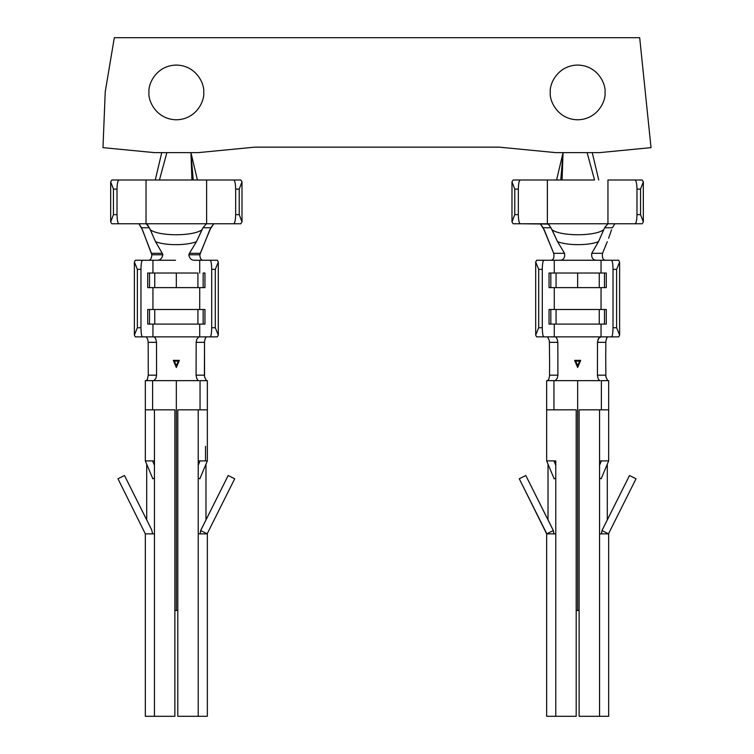 <?xml version="1.0" encoding="UTF-8"?>
<svg xmlns="http://www.w3.org/2000/svg" width="754" height="754" viewBox="0 0 754 754"><rect width="100%" height="100%" fill="white"/><g stroke="black" fill="none" stroke-linecap="round" stroke-linejoin="round"><path stroke-width="1.13" d="M599.251 273.023L577.658 273.023L577.658 287.613L599.251 287.613L599.251 273.023L599.251 287.613L604.482 287.613L604.482 273.023L599.251 273.023L604.482 273.023L604.482 287.613L606.282 287.613L606.282 273.023L606.282 287.613L577.658 287.613L577.658 273.023L549.035 273.023L549.035 287.613L549.035 273.023L550.835 273.023L550.835 287.613L550.835 273.023L556.066 273.023L556.066 287.613L556.066 273.023L599.251 273.023M555.095 380.647L546.65 380.647L546.65 460.911L555.764 460.911L546.65 460.911L546.65 380.647L577.658 380.647L577.658 610.495L579.119 610.495L577.658 610.495L577.658 380.647L600.222 380.647M548.017 519.883L548.017 464.181L548.017 519.883M213.759 223.768L209.819 229.772L199.848 254.777L188.792 254.777C189.556 258.462 191.393 260.29 194.296 260.253L217.388 260.253L218.292 262.072L218.292 335.04L217.388 336.868L199.725 336.868L199.725 324.097L199.725 336.868L153.788 336.868L198.877 336.868L196.766 339.3L196.172 342.344L204.485 342.344L196.172 342.344L196.097 375.172L204.409 375.172L204.532 376.868L204.523 341.421L205.352 338.131L206.473 336.868L205.352 338.131L204.523 341.421L204.409 375.172L196.097 375.172C196.54 378.583 197.454 380.412 198.82 380.647C197.454 380.412 196.54 378.583 196.097 375.172L196.172 342.344L196.766 339.3L198.877 336.868L210.187 336.868C211.101 336.284 211.601 333.249 211.695 327.745L211.695 269.376C211.601 263.872 211.101 260.827 210.187 260.253L194.296 260.253C191.393 260.29 189.556 258.462 188.792 254.777L189.433 253.306L188.792 254.777L199.848 254.777L200.281 253.306L189.433 253.306L196.445 241.676C186.653 245.634 165.286 245.653 155.512 241.676L162.242 253.306L151.441 253.306L151.837 254.777L162.845 254.777L162.242 253.306L162.845 254.777C162.006 258.462 160.15 260.281 157.266 260.253C160.15 260.281 162.006 258.462 162.845 254.777L151.837 254.777L142.44 229.772L138.915 223.768M197.925 273.023L176.332 273.023L176.332 287.613L197.925 287.613L197.925 273.023L197.925 287.613L204.956 287.613L204.956 273.023L204.956 287.613L203.156 287.613L203.156 273.023L203.156 287.613L176.332 287.613L176.332 273.023L147.718 273.023L147.718 287.613L147.718 273.023L149.509 273.023L149.509 287.613L149.509 273.023L154.749 273.023L154.749 287.613L154.749 273.023L197.925 273.023M146.7 519.883L146.7 464.181L146.7 519.883M153.778 380.647L145.324 380.647L145.324 460.911L154.447 460.911L154.447 409.837L174.871 409.837L174.871 716.3L174.871 409.837L154.447 409.837L154.447 460.911L145.324 460.911L145.324 380.647L176.332 380.647L176.332 610.495L177.793 610.495L176.332 610.495L176.332 380.647L198.896 380.647M175.512 260.253L142.478 260.253C141.573 260.827 141.064 263.872 140.97 269.376L140.97 327.745C141.064 333.249 141.573 336.284 142.478 336.868L153.769 336.868C155.136 337.104 156.04 338.932 156.502 342.344L156.578 375.172L155.984 378.216L153.854 380.647L155.984 378.216L156.578 375.172L148.265 375.172L148.189 342.344L147.699 339.13L146.201 336.868L147.699 339.13L148.189 342.344L156.502 342.344C156.04 338.932 155.136 337.104 153.788 336.868L152.949 336.868L152.949 324.097L152.949 336.868L135.286 336.868L134.382 335.04L134.382 262.072L135.286 260.253L152.949 260.253L152.949 273.023L152.949 260.253L175.512 260.253M199.848 254.777C199.98 258.283 201.035 260.111 203.043 260.253C201.035 260.111 199.98 258.283 199.848 254.777M148.529 260.253C150.527 260.121 151.629 258.292 151.837 254.777C151.629 258.292 150.527 260.121 148.529 260.253M201.959 229.772C193.081 236.426 159.169 236.426 150.31 229.772L155.512 241.676C165.286 245.653 186.653 245.634 196.445 241.676L203.014 227.765L206.426 223.768L146.248 223.768L147.69 224.909L150.31 229.772C159.169 236.426 193.081 236.426 201.959 229.772L196.445 241.676L189.433 253.306L200.281 253.306L210.818 227.765L203.014 227.765L201.959 229.772M204.532 376.868L206.417 380.647L204.532 376.868M146.257 380.647L147.407 379.375L148.265 375.172L147.407 379.375L146.257 380.647M174.202 360.978L173.345 360.374L176.332 367.518L176.332 365.709L178.321 361.128L174.325 361.091L178.34 361.091L176.332 365.69L176.332 367.518L179.358 360.355L176.332 367.518L173.316 360.355L179.358 360.355L173.316 360.355L174.325 361.091L176.332 365.69L174.344 361.128L178.321 361.128L176.332 365.69L178.34 361.091L174.325 361.091L178.34 361.091L179.358 360.355L178.472 360.978M152.949 287.613L152.949 309.508L152.949 287.613M199.725 309.508L199.725 287.613L199.725 309.508M147.718 324.097L147.718 309.508L147.718 324.097L204.956 324.097L204.956 309.508L204.956 324.097L203.156 324.097L203.156 309.508L203.156 324.097L197.925 324.097L197.925 309.508L197.925 324.097L154.749 324.097L154.749 309.508L154.749 324.097L149.509 324.097L149.509 309.508L149.509 324.097L147.718 324.097M199.725 260.253L199.725 273.023L199.725 260.253M198.227 533.879L207.35 533.879L198.227 533.879L198.227 716.3L207.35 716.3L207.35 533.879L207.35 716.3L198.227 716.3L198.227 460.911L207.35 460.911L198.227 460.911L198.227 409.837L200.046 409.837L198.227 409.837L198.227 533.879M145.324 533.879L154.447 533.879L145.324 533.879L145.324 716.3L154.447 716.3L154.447 533.879L154.447 716.3L174.871 716.3L145.324 716.3L145.324 533.879L117.963 478.771L124.485 475.51L151.658 529.798L152.619 533.879L151.658 529.798L124.485 475.51L117.963 478.771L145.324 533.879M206.624 179.989L240.837 179.989L242.006 181.808L242.006 221.94L240.837 223.768L233.712 223.768C234.88 223.184 235.531 220.149 235.663 214.645L239.225 214.645L242.006 221.94L242.006 181.808L239.225 189.113L239.225 214.645L239.225 189.113L235.663 189.113L235.663 214.645L235.663 189.113C235.531 183.608 234.88 180.564 233.712 179.989L193.222 179.989L206.624 179.989L206.624 223.768L206.624 179.989M200.046 380.647L207.35 380.647L207.35 460.911L207.35 380.647L200.046 380.647L200.046 409.837L200.046 380.647M177.793 409.837L198.227 409.837L177.793 409.837L177.793 716.3L198.227 716.3L177.793 716.3L177.793 409.837M154.447 460.911L154.447 533.879L154.447 460.911M154.447 409.837L152.619 409.837L154.447 409.837M174.871 610.495L176.332 610.495L174.871 610.495M152.619 380.647L152.619 409.837L152.619 380.647M205.974 464.181L205.974 519.883L205.974 464.181M200.046 409.837L207.35 409.837L200.046 409.837M145.324 409.837L152.619 409.837L145.324 409.837M137.369 269.376L137.369 327.745L140.97 327.745L140.97 269.376L137.369 269.376L134.382 262.072L134.382 335.04L137.369 327.745L137.369 269.376L140.97 269.376C141.064 263.872 141.573 260.827 142.478 260.253L135.286 260.253L134.382 262.072L137.369 269.376M218.292 335.04L218.292 262.072L215.295 269.376L215.295 327.745L218.292 335.04L215.295 327.745L215.295 269.376L211.695 269.376L211.695 327.745L215.295 327.745L211.695 327.745C211.601 333.249 211.101 336.284 210.187 336.868L217.388 336.868L218.292 335.04M138.915 223.815L141.563 227.765L149.377 227.765L146.248 223.768L111.837 223.768L110.668 221.94L113.449 214.645L117.011 214.645C117.134 220.149 117.784 223.184 118.962 223.768L233.712 223.768L206.426 223.768L203.014 227.765L210.818 227.765L213.759 223.815M193.222 179.989L146.04 179.989L146.04 223.768L146.04 179.989L118.962 179.989C117.784 180.564 117.134 183.608 117.011 189.113L117.011 214.645L117.011 189.113L113.449 189.113L113.449 214.645L113.449 189.113L110.668 181.808L110.668 221.94L110.668 181.808L111.837 179.989L159.452 179.989L166.879 152.628L161.742 152.628L155.267 179.989L161.742 152.628L154.447 152.628L166.879 152.628L159.452 179.989L191.931 179.989L190.932 152.628L166.879 152.628L190.932 152.628L191.931 179.989L193.222 179.989L190.932 152.628L193.222 179.989M197.407 179.989L190.932 152.628L197.407 179.989M198.227 152.628L190.932 152.628L198.227 152.628L254.777 147.153L499.214 147.153L555.764 152.628L599.553 152.628L651.022 147.643L639.684 37.7L114.316 37.7L639.684 37.7L651.022 147.643L599.553 152.628L563.068 152.628L556.584 179.989L563.068 152.628L560.769 179.989L547.366 179.989L547.366 223.768L513.154 223.768L511.985 221.94L514.765 214.645L518.337 214.645C518.46 220.149 519.11 223.184 520.288 223.768L548.215 224.061L550.976 227.765L557.545 241.676L564.558 253.306C565.17 257.811 563.549 260.121 559.694 260.253C563.549 260.121 565.17 257.811 564.558 253.306L557.545 241.676C567.347 245.634 588.714 245.653 598.478 241.676C588.714 245.653 567.347 245.634 557.545 241.676L552.032 229.772C560.919 236.426 594.831 236.426 603.681 229.772C594.831 236.426 560.919 236.426 552.032 229.772L549.063 224.862L547.366 223.768L547.366 179.989L520.288 179.989C519.11 180.564 518.46 183.608 518.337 189.113L518.337 214.645L518.337 189.113L514.765 189.113L514.765 214.645L514.765 189.113L511.985 181.808L511.985 221.94L511.985 181.808L513.154 179.989L560.769 179.989L563.068 152.628L562.06 179.989L560.769 179.989L562.06 179.989L563.068 152.628L555.764 152.628L499.214 147.153L254.777 147.153L198.227 152.628M203.703 92.422C204.796 84.42 196.587 65.438 176.332 65.061C156.078 65.438 147.869 84.42 148.972 92.422C147.869 100.433 156.078 119.415 176.332 119.792C196.587 119.415 204.796 100.433 203.703 92.422C204.796 100.433 196.587 119.415 176.332 119.792C156.078 119.415 147.869 100.433 148.972 92.422C147.869 84.42 156.078 65.438 176.332 65.061C196.587 65.438 204.796 84.42 203.703 92.422M114.316 37.7L105.24 91.724L102.978 147.643L154.447 152.628L102.978 147.643L105.24 91.724L114.316 37.7M605.019 92.422C606.122 100.433 597.913 119.415 577.658 119.792C557.404 119.415 549.195 100.433 550.297 92.422C549.195 84.42 557.404 65.438 577.658 65.061C597.913 65.438 606.122 84.42 605.019 92.422C606.122 84.42 597.913 65.438 577.658 65.061C557.404 65.438 549.195 84.42 550.297 92.422C549.195 100.433 557.404 119.415 577.658 119.792C597.913 119.415 606.122 100.433 605.019 92.422M145.324 460.911L152.836 478.79L154.447 478.111L152.836 478.79L145.324 460.911M154.447 465.256L152.619 460.911L154.447 465.256M200.046 460.911L198.227 465.256L200.046 460.911M198.227 478.111L199.838 478.79L207.35 460.911L199.838 478.79L198.227 478.111M207.538 533.069L207.35 533.879L207.538 533.069L207.171 533.794L200.677 530.543L228.189 475.51L234.711 478.771L207.538 533.069L234.711 478.771L228.189 475.51L201.016 529.798L200.046 533.879L200.677 530.543L207.171 533.794M118.962 223.768C117.784 223.184 117.134 220.149 117.011 214.645L113.449 214.645L110.668 221.94L111.837 223.768L118.962 223.768M218.292 262.072L217.388 260.253L210.187 260.253C211.101 260.827 211.601 263.872 211.695 269.376L215.295 269.376L218.292 262.072M142.478 336.868C141.573 336.284 141.064 333.249 140.97 327.745L137.369 327.745L134.382 335.04L135.286 336.868L142.478 336.868M242.006 181.808L240.837 179.989L233.712 179.989C234.88 180.564 235.531 183.608 235.663 189.113L239.225 189.113L242.006 181.808M242.006 221.94L239.225 214.645L235.663 214.645C235.531 220.149 234.88 223.184 233.712 223.768L240.837 223.768L242.006 221.94M117.011 189.113C117.134 183.608 117.784 180.564 118.962 179.989L111.837 179.989L110.668 181.808L113.449 189.113L117.011 189.113M204.956 309.508L147.718 309.508L204.956 309.508M204.956 273.023L203.156 273.023L204.956 273.023M147.718 287.613L176.332 287.613L147.718 287.613M205.522 460.911L205.522 446.321L205.522 460.911M148.265 375.172L156.578 375.172L156.502 342.344L148.189 342.344L148.265 375.172M155.512 241.676L149.377 227.765L141.563 227.765L151.441 253.306L162.242 253.306L155.512 241.676M174.297 361.053L176.332 365.69L174.325 361.091M607.281 241.676L602.55 253.306C601.918 257.585 602.889 259.894 605.462 260.253C602.889 259.894 601.918 257.585 602.55 253.306L591.749 253.306L598.478 241.676L604.623 227.765L607.752 223.768L547.564 223.768L635.028 223.768C636.206 223.184 636.857 220.149 636.979 214.645L636.979 189.113C636.857 183.608 636.206 180.564 635.028 179.989L642.154 179.989L643.332 181.808L643.332 221.94L642.154 223.768L607.95 223.768L607.95 179.989L635.028 179.989L607.95 179.989L607.95 223.768L604.623 227.765L598.478 241.676L591.749 253.306C591.249 257.821 592.908 260.13 596.734 260.253C592.908 260.13 591.249 257.821 591.749 253.306L602.55 253.306L607.281 241.676M550.957 260.253C553.521 259.904 554.435 257.585 553.709 253.306L544.171 229.772L540.269 223.815L543.172 227.765L550.976 227.765L543.172 227.765L553.709 253.306L564.558 253.306L553.709 253.306C554.435 257.585 553.521 259.904 550.957 260.253M558.987 260.253L578.45 260.253L554.265 260.253L554.265 273.023L554.265 260.253L543.804 260.253C542.889 260.827 542.39 263.872 542.296 269.376L542.296 327.745C542.39 333.249 542.889 336.284 543.804 336.868L554.265 336.868L554.265 324.097L554.265 336.868L536.603 336.868L535.698 335.04L535.698 262.072L536.603 260.253L559.694 260.253M611.551 229.772L608.619 238.236L611.551 229.772M615.076 223.815L614.397 224.381L615.076 223.768M614.397 224.381L612.427 227.765L604.623 227.765L612.427 227.765L614.397 224.381M547.574 380.647L548.724 379.375L549.553 376.076L549.591 360.874L549.374 340.638L547.527 336.868L549.374 340.638L549.591 360.874L549.553 376.076L548.724 379.375L547.574 380.647M607.79 336.868L606.678 338.131L605.848 341.421L605.735 356.642L605.858 376.868L607.733 380.647L605.858 376.868L605.735 356.642L605.848 341.421L606.678 338.131L607.79 336.868M600.146 380.647C598.77 380.412 597.865 378.583 597.422 375.172L597.488 342.344L598.092 339.3L600.203 336.868L555.114 336.868C556.461 337.104 557.357 338.932 557.828 342.344L557.894 375.172L557.31 378.216L555.17 380.647L557.31 378.216L557.894 375.172L549.591 375.172L557.894 375.172L557.828 342.344L549.515 342.344L557.828 342.344C557.357 338.932 556.461 337.104 555.114 336.868L611.513 336.868C612.427 336.284 612.927 333.249 613.021 327.745L613.021 269.376C612.927 263.872 612.427 260.827 611.513 260.253L578.45 260.253L601.042 260.253L601.042 273.023L601.042 260.253L618.714 260.253L619.618 262.072L619.618 335.04L618.714 336.868L601.042 336.868L601.042 324.097L601.042 336.868L598.733 338.075L597.488 342.344L605.801 342.344L597.488 342.344L597.422 375.172L605.726 375.172L597.422 375.172C597.865 378.583 598.77 380.412 600.146 380.647L600.184 380.647M575.528 360.978L574.642 360.355L577.658 367.518L577.658 365.709L575.651 361.081L579.666 361.091L577.658 365.69L575.67 361.128L577.658 365.69L577.658 367.518L580.674 360.355L577.658 367.518L574.642 360.355L580.674 360.355L574.642 360.355L575.651 361.091L577.658 365.69L579.666 361.081L580.674 360.355L579.788 360.978M601.042 287.613L601.042 309.508L601.042 287.613M606.282 309.508L606.282 324.097L606.282 309.508L604.482 309.508L604.482 324.097L606.282 324.097L604.482 324.097L604.482 309.508L599.251 309.508L599.251 324.097L604.482 324.097L599.251 324.097L599.251 309.508L556.066 309.508L556.066 324.097L599.251 324.097L556.066 324.097L556.066 309.508L549.035 309.508L549.035 324.097L549.035 309.508L550.835 309.508L550.835 324.097L550.835 309.508L606.282 309.508M554.265 309.508L554.265 287.613L554.265 309.508M546.65 533.879L555.764 533.879L546.65 533.879L546.65 716.3L555.764 716.3L555.764 533.879L555.764 716.3L576.197 716.3L576.197 409.837L576.197 716.3L546.65 716.3L546.65 533.879L519.28 478.771L525.811 475.51L552.984 529.798L553.945 533.879L553.313 530.543L546.82 533.794L546.452 533.069L546.65 533.879M599.553 533.879L608.666 533.879L599.553 533.879L599.553 716.3L608.666 716.3L608.666 533.879L608.666 716.3L599.553 716.3L599.553 460.911L608.666 460.911L599.553 460.911L599.553 409.837L599.553 533.879M594.538 179.989L562.06 179.989L594.538 179.989L587.121 152.628L594.538 179.989M601.372 380.647L608.666 380.647L608.666 460.911L608.666 380.647L601.372 380.647L601.372 409.837L579.119 409.837L579.119 716.3L599.553 716.3L579.119 716.3L579.119 409.837L601.372 409.837L601.372 380.647M553.945 409.837L576.197 409.837L553.945 409.837L553.945 380.647L553.945 409.837L546.65 409.837L553.945 409.837M555.764 460.911L555.764 533.879L555.764 460.911M607.3 464.181L607.3 519.883L607.3 464.181M576.197 610.495L577.658 610.495L576.197 610.495M601.372 409.837L608.666 409.837L601.372 409.837M542.296 327.745L542.296 269.376L538.695 269.376L538.695 327.745L542.296 327.745L538.695 327.745L538.695 269.376L535.698 262.072L535.698 335.04L538.695 327.745L535.698 335.04L536.603 336.868L543.804 336.868C542.889 336.284 542.39 333.249 542.296 327.745M616.621 269.376L616.621 327.745L619.618 335.04L619.618 262.072L616.621 269.376L613.021 269.376L613.021 327.745L616.621 327.745L616.621 269.376L619.618 262.072L618.714 260.253L611.513 260.253C612.427 260.827 612.927 263.872 613.021 269.376L616.621 269.376M643.332 221.94L643.332 181.808L640.542 189.113L640.542 214.645L643.332 221.94L640.542 214.645L640.542 189.113L636.979 189.113L636.979 214.645L640.542 214.645L636.979 214.645C636.857 220.149 636.206 223.184 635.028 223.768L642.154 223.768L643.332 221.94M598.733 179.989L592.248 152.628L598.733 179.989M254.777 147.153L499.214 147.153M601.372 460.911L599.553 465.256L601.372 460.911M599.553 478.111L601.155 478.79L608.666 460.911L601.155 478.79L599.553 478.111M608.864 533.069L608.666 533.879L608.864 533.069L608.497 533.794L602.003 530.543L629.505 475.51L636.027 478.771L608.864 533.069L636.027 478.771L629.505 475.51L602.333 529.798L601.372 533.879L602.003 530.543L608.497 533.794M554.152 478.79L555.764 478.111L554.152 478.79L546.65 460.911L554.152 478.79M555.764 465.256L553.945 460.911L555.764 465.256M546.82 533.794L553.313 530.543L525.811 475.51L519.28 478.771L546.452 533.069M542.296 269.376C542.39 263.872 542.889 260.827 543.804 260.253L536.603 260.253L535.698 262.072L538.695 269.376L542.296 269.376M619.618 335.04L616.621 327.745L613.021 327.745C612.927 333.249 612.427 336.284 611.513 336.868L618.714 336.868L619.618 335.04M518.337 189.113C518.46 183.608 519.11 180.564 520.288 179.989L513.154 179.989L511.985 181.808L514.765 189.113L518.337 189.113M520.288 223.768C519.11 223.184 518.46 220.149 518.337 214.645L514.765 214.645L511.985 221.94L513.154 223.768L520.288 223.768M643.332 181.808L642.154 179.989L635.028 179.989C636.206 180.564 636.857 183.608 636.979 189.113L640.542 189.113L643.332 181.808M549.035 324.097L556.066 324.097L549.035 324.097M549.035 287.613L577.658 287.613L549.035 287.613M606.282 273.023L604.482 273.023L606.282 273.023M575.67 361.128L579.647 361.128L575.67 361.128M579.666 361.081L575.651 361.081L577.658 365.69L579.666 361.081M178.34 361.081L176.332 365.69"/></g></svg>
